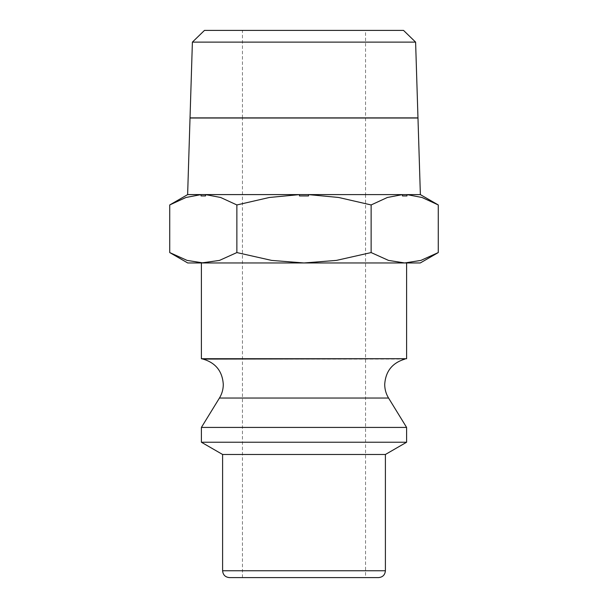 <?xml version="1.0" encoding="UTF-8"?>
<svg xmlns="http://www.w3.org/2000/svg" width="608" height="608" viewBox="0 0 608 608"><rect width="100%" height="100%" fill="white"/><g stroke="black" fill="none" stroke-linecap="round" stroke-linejoin="round"><path stroke-width="0.46" stroke-dasharray="3.04 2.28" d="M406.6 358.72L201.4 358.72M201.4 262.96L406.6 262.96M406.6 427.424L201.4 427.424M406.6 442.236L201.4 442.236M385.396 454.48L222.604 454.48M378.556 577.6L229.444 577.6M438.269 204.949L422.028 197.478L406.965 194.613L420.371 194.613M420.28 262.96L404.7 262.96L420.873 260.414L438.269 252.571M169.731 252.571L187.127 260.414L203.3 262.96L187.72 262.96M187.629 194.613L201.035 194.613L185.972 197.478L169.731 204.949M242.44 577.6L242.44 118.02M242.44 117.884L242.44 30.4L365.56 30.4L365.56 117.884M365.56 118.02L365.56 194.56M365.56 194.613L365.56 577.6M365.56 30.4L242.44 30.4M190.023 118.02L417.977 118.02M304 118.02L406.258 118.02L304 118.02M304 117.884L201.742 117.884L304 117.884M417.97 117.884L190.03 117.884M415.606 42.119L192.394 42.119M420.371 194.56L187.629 194.56M201.035 194.613L201.035 195.928L205.565 195.928L205.565 194.613L299.47 194.613L299.47 195.928L308.53 195.928L308.53 194.613L402.435 194.613L402.435 195.928L406.965 195.928L406.965 194.613M403.522 30.4L204.478 30.4M236.869 252.571L271.662 260.414L304 262.96L203.3 262.96L219.465 260.414L236.869 252.571L236.869 204.949L220.628 197.478L205.565 194.613M299.47 194.613L269.344 197.478L236.869 204.949M371.131 252.571L388.535 260.414L404.7 262.96L304 262.96L336.338 260.414L371.131 252.571L371.131 204.949L338.656 197.478L308.53 194.613M404.7 262.96L203.3 262.96M402.435 194.613L387.372 197.478L371.131 204.949M404.996 359.077L203.004 359.077M388.558 398.042L219.442 398.042M385.396 570.76L222.604 570.76"/><path stroke-width="0.91" d="M203.3 262.96L187.127 260.414L169.731 252.571L187.72 262.96L304 262.96L271.662 260.414L236.869 252.571L219.465 260.414L201.4 262.96L201.4 358.72L203.004 359.077L406.6 358.72L406.6 262.96L404.7 262.96L420.28 262.96L438.269 252.571L420.873 260.414L404.7 262.96L388.535 260.414L371.131 252.571L336.338 260.414L304 262.96L404.7 262.96M388.558 398.042L219.442 398.042L201.4 427.424L201.4 442.236L222.604 454.48L222.604 570.76L385.396 570.76L385.396 454.48L406.6 442.236L406.6 427.424L388.558 398.042C386.019 393.862 384.735 389.325 384.712 384.438C385.578 371.268 392.342 362.816 404.996 359.077M222.604 570.76C223.007 574.917 225.287 577.197 229.444 577.6L378.556 577.6C382.713 577.197 384.993 574.917 385.396 570.76M406.965 194.613L422.028 197.478L438.269 204.949L420.356 194.606L406.965 194.613L406.965 195.928L402.435 195.928L402.435 194.613L308.53 194.613L308.53 195.928L299.47 195.928L299.47 194.613L205.565 194.613L205.565 195.928L201.035 195.928L201.035 194.613L187.629 194.613L169.731 204.949L185.972 197.478L201.035 194.613M192.394 42.119L204.478 30.4L403.522 30.4L415.606 42.119L417.97 117.884L190.03 117.884L192.394 42.119L415.606 42.119M187.629 194.583L190.023 118.02L417.977 118.02L420.371 194.613L187.629 194.583M205.565 194.613L220.628 197.478L236.869 204.949L269.344 197.478L299.47 194.613M169.731 252.571L169.731 204.949M236.869 252.571L236.869 204.949M308.53 194.613L338.656 197.478L371.131 204.949L387.372 197.478L402.435 194.613M371.131 252.571L371.131 204.949M438.269 252.571L438.269 204.949M222.604 454.48L385.396 454.48M201.4 442.236L406.6 442.236M201.4 427.424L406.6 427.424M201.4 358.72L406.6 358.72M203.004 359.077C215.658 362.816 222.422 371.268 223.288 384.438C223.265 389.325 221.981 393.862 219.442 398.042"/></g></svg>
